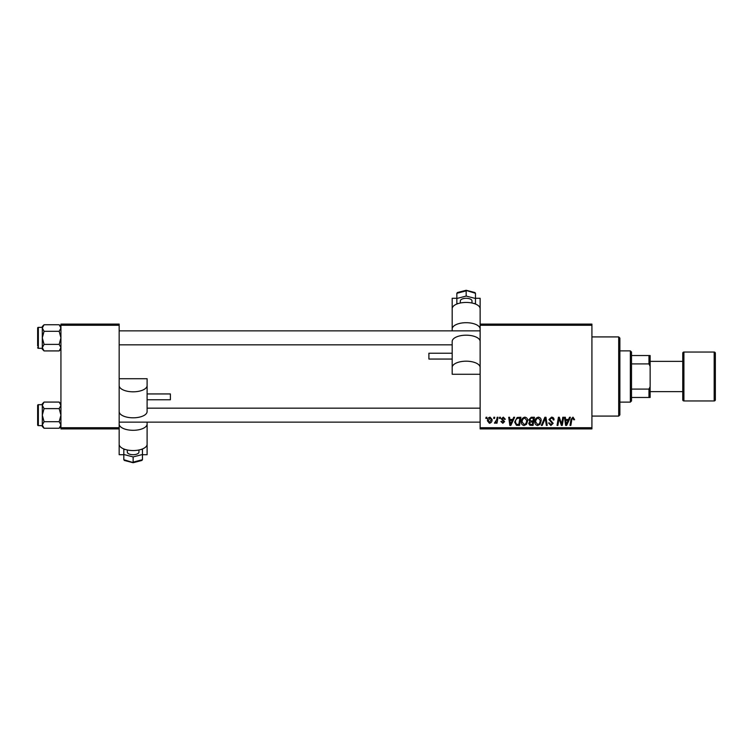 <?xml version="1.0" encoding="UTF-8"?>
<svg xmlns="http://www.w3.org/2000/svg" width="753" height="753" viewBox="0 0 753 753"><rect width="100%" height="100%" fill="white"/><g stroke="black" fill="none" stroke-linecap="round" stroke-linejoin="round"><path stroke-width="1.13" d="M480.132 324.101L591.924 324.101L591.924 325.268L480.132 325.268L480.132 308.721A13.978 6.278 180 0 0 466.163 302.442A13.978 6.278 180 0 0 452.186 308.721L452.186 330.859M521.311 421.887C521.302 419.289 522.478 417.717 524.869 417.153C526.742 417.491 527.674 418.668 527.665 420.673L526.545 424.278L524.126 425.511C522.196 425.163 521.255 423.948 521.311 421.887M512.727 419.477L513.734 417.256L514.647 417.256L510.863 425.407L509.828 425.407L508.708 417.256L509.565 417.256L509.837 419.477L512.727 419.477M572.995 417.153L574.595 419.694L573.739 419.798L572.939 418.103L571.828 419.637L570.849 425.407L569.993 425.407L571 419.43L572.995 417.153M548.946 419.543L551.497 417.153C553.21 417.237 554.048 418.16 554.02 419.91L553.173 420.005L552.956 418.809L551.441 418.103L549.784 419.468L553.173 423.346L550.895 425.511L548.523 422.97L549.37 422.885L550.923 424.56L552.325 423.402L548.946 419.543M541.322 425.407L544.88 417.256L545.963 417.256L547.215 425.407L546.358 425.407L545.294 418.423L542.235 425.407L541.322 425.407M534.865 421.887C534.846 419.289 536.032 417.717 538.414 417.153C540.296 417.491 541.228 418.668 541.219 420.673L540.099 424.278L537.68 425.511C535.741 425.163 534.809 423.948 534.865 421.887M485.864 418.423L486.061 417.256L486.909 417.256L486.73 418.423L485.864 418.423M480.132 427.732L591.924 427.732L591.924 428.899L480.132 428.899L480.132 325.268M591.924 427.732L591.924 325.268M528.832 419.788L531.176 417.256L534.442 417.256L533.058 425.407L529.848 425.266L528.719 423.421L529.848 421.435L528.832 419.788M568.515 419.477L569.522 417.256L570.435 417.256L566.651 425.407L565.616 425.407L564.496 417.256L565.352 417.256L565.625 419.477L568.515 419.477M561.926 422.226L562.802 417.256L563.658 417.256L562.265 425.407L561.371 425.407L559.037 418.489L557.907 425.407L557.041 425.407L558.425 417.256L559.319 417.256L561.663 424.165L561.926 422.226M503.305 417.153L505.329 419.27L504.482 419.374L503.268 417.887L502.157 418.8L504.585 421.605L502.816 423.29L500.886 421.492L501.733 421.388L502.853 422.546L503.738 421.736L501.31 418.866L503.305 417.153M517.17 417.454L520.888 417.256L519.514 425.407L516.445 425.304L514.647 422.066L517.17 417.454M487.436 420.814C487.389 418.828 488.264 417.604 490.081 417.153L492.095 419.515C492.18 421.576 491.285 422.838 489.412 423.29L487.436 420.814M493.695 418.423L493.893 417.256L494.74 417.256L494.57 418.423L493.695 418.423M496.735 419.628L497.159 417.256L498.015 417.256L497.018 423.186L496.161 423.186L496.378 421.953L495.003 423.29L494.429 423.073L496.735 419.628M499.418 418.423L499.615 417.256L500.463 417.256L500.284 418.423L499.418 418.423M60.937 324.101L119.162 324.101L119.162 325.268L60.937 325.268L60.937 324.101M119.162 427.732L119.162 428.899L60.937 428.899L60.937 427.732L119.162 427.732L119.162 325.268M60.937 427.732L60.937 325.268M532.362 424.457L532.795 421.915L530.037 422.254L529.566 423.393L530.912 424.457L532.362 424.457M532.955 420.965L533.425 418.207L530.997 418.254L529.679 419.816L531.157 420.965L532.955 420.965M539.43 423.657L540.372 420.635L538.357 418.103C536.541 418.649 535.656 419.939 535.712 421.972L537.708 424.56L539.43 423.657M566.924 422.847L568.054 420.428L565.738 420.428L566.247 424.513L566.924 422.847M511.136 422.847L512.266 420.428L509.95 420.428L510.459 424.513L511.136 422.847M518.817 424.457L519.871 418.207L518.779 418.207C516.539 418.414 515.438 419.722 515.494 422.122L516.511 424.316L518.817 424.457M525.886 423.657L526.818 420.635L524.803 418.103C522.987 418.649 522.111 419.939 522.158 421.972L524.154 424.56L525.886 423.657M489.45 422.546L491.248 419.6L490.071 417.887L488.283 420.814L489.45 422.546M618.702 336.911L619.87 338.078L619.87 414.922L618.702 416.089L618.702 336.911L591.924 336.911M618.702 416.089L591.924 416.089M60.937 403.824L59.186 402.074L60.937 405.34L59.186 408.615L44.06 408.615L42.309 405.34L44.06 402.074L59.186 402.074M42.347 425.426L42.309 426.49L44.06 428.25L42.309 424.974L44.06 421.699L42.309 415.157L44.06 408.615M37.65 424.937A0.697 0.697 0 0 0 38.347 425.643L38.347 404.681A0.697 0.697 0 0 0 37.65 405.378L37.65 424.937L37.65 405.378A0.697 0.697 0 0 1 38.347 404.681L42.309 404.681M38.347 425.643L42.309 425.643M59.186 408.615L60.937 415.157L59.186 421.699L60.937 424.974L59.186 428.25L44.06 428.25M59.186 421.699L44.06 421.699M44.06 402.074L42.309 403.824L42.309 424.974M37.65 343.622L37.65 332.017M60.937 326.51L59.186 324.75L60.937 328.026L59.186 331.301L44.06 331.301L42.309 328.026L44.06 324.75L59.186 324.75M42.347 348.112L42.309 349.176L44.06 350.926L42.309 347.66L44.06 344.385L42.309 337.843L44.06 331.301M42.309 327.357L38.347 327.357A0.697 0.697 0 0 0 37.65 328.063L37.65 345.994M37.65 329.692L37.65 328.063A0.697 0.697 0 0 1 38.347 327.357L38.347 348.319A0.697 0.697 0 0 1 37.65 347.622M38.347 348.319L42.309 348.319M59.186 331.301L60.937 337.843L59.186 344.385L60.937 347.66L59.186 350.926L44.06 350.926M59.186 344.385L44.06 344.385M44.06 324.75L42.309 326.51L42.309 347.66M630.346 350.879L631.513 352.046L631.513 400.954L630.346 402.121L630.346 350.879L619.87 350.879M631.513 355.538L650.14 355.538L650.14 397.462L648.973 397.462L648.973 389.094L650.14 386.647M631.513 389.094L648.973 389.094M650.14 366.353L648.973 363.906L648.973 355.538M631.513 363.906L648.973 363.906M631.513 397.462L648.973 397.462M714.183 400.954A1.167 1.167 0 0 0 715.35 399.787L715.35 353.213A1.167 1.167 0 0 0 714.183 352.046L683.912 352.046L683.912 400.954L714.183 400.954L714.183 352.046M683.912 400.954A1.167 1.167 0 0 1 682.745 399.787L682.745 353.213A1.167 1.167 0 0 1 683.912 352.046M650.14 391.635L682.745 391.635L682.745 361.365L650.14 361.365M460.337 303.007L460.337 300.908A5.826 2.617 0 0 1 466.163 298.292A5.826 2.617 0 0 1 471.98 300.908L471.98 303.007M452.186 359.059L428.899 359.059L428.899 353.232L452.186 353.232M480.132 328.986A13.978 6.278 180 0 0 466.163 322.698A13.978 6.278 180 0 0 452.186 328.986M456.845 298.292L452.186 298.292L452.186 314.481M452.186 367.473L452.186 374.269L480.132 374.269L480.132 341.467A13.978 6.278 180 0 0 466.163 335.189A13.978 6.278 180 0 0 452.186 341.467L452.186 367.473A13.978 6.278 180 0 1 466.163 361.186A13.978 6.278 180 0 1 480.132 367.473M475.472 298.292L480.132 298.292L480.132 314.481M466.163 290.874L456.845 293.294L457.429 292.541L466.163 290.272L474.898 292.541L475.472 293.294L466.163 290.442L466.163 296.07L475.472 298.489L475.472 303.327L474.324 303.628M456.845 293.294L456.845 298.489L466.163 296.07M475.472 293.294L475.472 298.489M457.993 303.628L456.845 303.327L456.845 298.489M138.957 449.993L138.957 452.092A5.826 2.617 180 0 1 133.13 454.708A5.826 2.617 180 0 1 127.313 452.092L127.313 449.993M147.108 393.941L170.394 393.941L170.394 399.768L147.108 399.768M119.162 428.899L119.162 444.279A13.978 6.278 0 0 0 133.13 450.558A13.978 6.278 0 0 0 147.108 444.279L147.108 422.141M119.162 424.014A13.978 6.278 0 0 0 133.13 430.302A13.978 6.278 0 0 0 147.108 424.014M142.449 454.708L147.108 454.708L147.108 438.519M147.108 385.527L147.108 378.731L119.162 378.731L119.162 411.533A13.978 6.278 0 0 0 133.13 417.811A13.978 6.278 0 0 0 147.108 411.533L147.108 385.527A13.978 6.278 0 0 1 133.13 391.814A13.978 6.278 0 0 1 119.162 385.527M123.821 454.708L119.162 454.708L119.162 438.519M133.13 462.126L142.449 459.707L141.865 460.459L133.13 462.728L124.396 460.459L123.821 459.707L133.13 462.558L133.13 456.93L123.821 454.511L123.821 449.673L124.97 449.372M142.449 459.707L142.449 454.511L133.13 456.93M123.821 459.707L123.821 454.511M141.3 449.372L142.449 449.673L142.449 454.511M60.937 426.49L59.186 428.25M480.132 422.141L119.162 422.141M480.132 408.173L147.108 408.173M119.162 330.859L480.132 330.859M119.162 344.827L452.186 344.827M60.937 349.176L59.186 350.926M630.346 402.121L619.87 402.121"/></g></svg>
